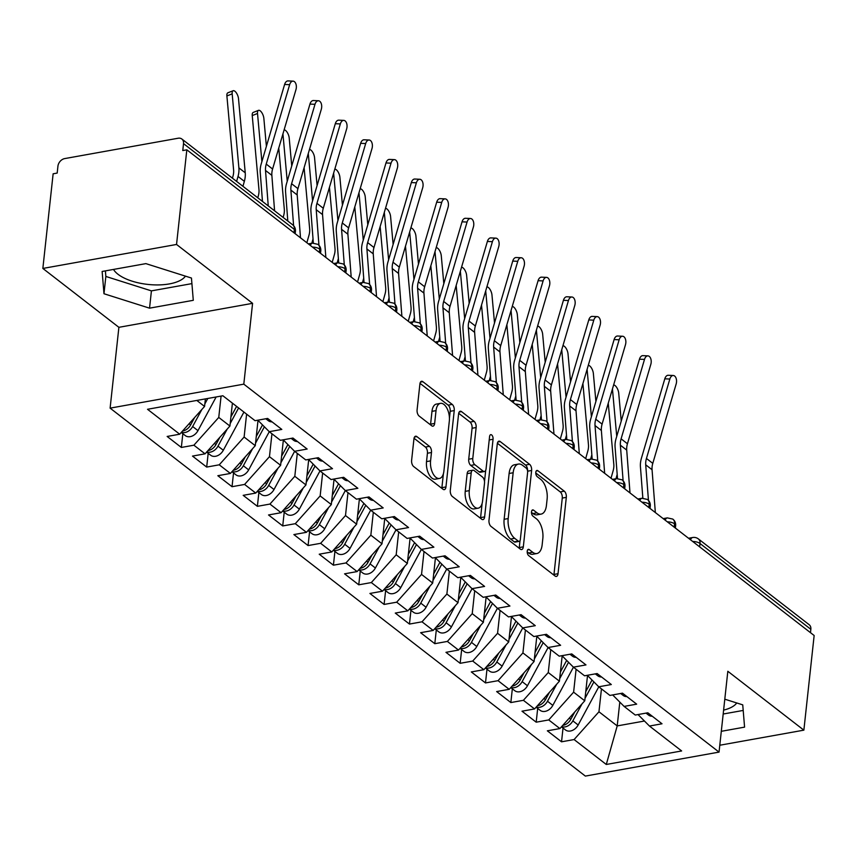 <?xml version="1.0" encoding="UTF-8"?>
<svg xmlns="http://www.w3.org/2000/svg" width="857" height="857" viewBox="0 0 857 857"><rect width="100%" height="100%" fill="white"/><g stroke="black" fill="none" stroke-linecap="round" stroke-linejoin="round"><path stroke-width="1.29" d="M527.226 551.244A3.299 1.703 79.8 0 0 528.64 555.561L555.079 576.022A4.714 2.432 79.8 0 0 556.375 576.429A4.714 2.432 79.8 0 0 558.025 573.708L566.316 497.349A4.714 2.432 79.8 0 0 564.292 491.179L537.864 470.718A3.299 1.703 79.8 0 0 536.953 470.439A3.299 1.703 79.8 0 0 535.796 472.336A3.299 1.703 79.8 0 0 537.21 476.653L540.638 479.299A15.083 7.767 79.8 0 1 547.12 499.042L546.434 505.405A15.083 7.767 79.8 0 1 541.131 514.093A15.083 7.767 79.8 0 1 536.996 512.818L533.579 510.172A3.299 1.703 79.8 0 0 532.668 509.894A3.299 1.703 79.8 0 0 531.511 511.79A3.299 1.703 79.8 0 0 532.925 516.107L536.353 518.753A15.083 7.767 79.8 0 1 542.835 538.496L542.149 544.859A15.083 7.767 79.8 0 1 536.846 553.536A15.083 7.767 79.8 0 1 532.711 552.272L529.283 549.626A3.299 1.703 79.8 0 0 528.383 549.348A3.299 1.703 79.8 0 0 527.226 551.244M113.52 269.43A37.451 15.908 -173.8 0 0 117.998 274.272A37.451 15.908 -173.8 0 0 154.849 284.899A37.451 15.908 -173.8 0 0 185.455 276.147M736.741 702.965A37.451 15.908 6.2 0 1 723.608 710.11M416.888 436.609A4.714 2.432 79.8 0 0 415.591 436.213A4.714 2.432 79.8 0 0 413.942 438.934L411.617 460.348A4.714 2.432 79.8 0 0 413.642 466.519L442.994 489.251A4.714 2.432 79.8 0 0 444.29 489.647A4.714 2.432 79.8 0 0 445.951 486.937L454.242 410.578A4.714 2.432 79.8 0 0 452.217 404.408L422.855 381.676A4.714 2.432 79.8 0 0 421.558 381.279A4.714 2.432 79.8 0 0 419.909 383.99L417.091 409.871A4.714 2.432 79.8 0 0 419.127 416.041L431.692 425.768A4.714 2.432 79.8 0 0 432.978 426.165A4.714 2.432 79.8 0 0 434.638 423.454L436.031 410.621A12.609 6.492 79.8 0 1 440.455 403.358A12.609 6.492 79.8 0 1 449.336 420.926L443.883 471.189A12.609 6.492 79.8 0 1 439.448 478.452A12.609 6.492 79.8 0 1 430.568 460.884L431.478 452.507A4.714 2.432 79.8 0 0 429.453 446.336L416.888 436.609L414.52 437.038M719.794 745.236L803.866 730.153L814.15 635.508L186.826 149.814L182.777 150.543L183.527 143.622A7.199 5.367 -52.3 0 0 181.855 139.016A7.199 5.367 -52.3 0 0 178.149 138.234L64.714 158.588A7.199 5.367 -52.3 0 0 57.933 166.162L57.183 173.071L53.134 173.8L42.85 268.445L118.887 327.32L110.114 408.136L243.806 384.15L252.579 303.335L176.542 244.459L186.826 149.814M803.866 730.153L727.829 671.277L719.044 752.103L243.806 384.15M488.983 520.263A4.714 2.432 79.8 0 0 491.018 526.423L520.37 549.155A4.714 2.432 79.8 0 0 521.667 549.551A4.714 2.432 79.8 0 0 523.316 546.841L531.619 470.482A4.714 2.432 79.8 0 0 529.583 464.312L500.231 441.58A4.714 2.432 79.8 0 0 498.935 441.184A4.714 2.432 79.8 0 0 497.285 443.894L488.983 520.263M481.688 519.203L452.325 496.471A4.714 2.432 79.8 0 1 450.3 490.311L458.591 413.942A4.714 2.432 79.8 0 1 460.252 411.231A4.714 2.432 79.8 0 1 461.548 411.628L474.103 421.355A4.714 2.432 79.8 0 1 476.138 427.525L472.775 458.495A4.714 2.432 79.8 0 0 474.799 464.665L483.134 471.114A4.714 2.432 79.8 0 0 484.43 471.511A4.714 2.432 79.8 0 0 486.08 468.8L489.583 436.556A3.299 1.703 79.8 0 1 490.74 434.66A3.299 1.703 79.8 0 1 493.064 439.255L484.633 516.889A4.714 2.432 79.8 0 1 482.973 519.599A4.714 2.432 79.8 0 1 481.688 519.203M110.114 408.136L585.352 776.088L719.044 752.103M333.341 550.215L337.379 553.343A9.609 7.156 -52.3 0 0 342.318 554.393A9.609 7.156 -52.3 0 0 350.052 548.384L370.674 510.194L383.197 507.922L369.003 496.931L356.448 499.181L345.296 490.547L357.851 488.297L343.657 477.306L331.102 479.556L319.95 470.922L332.505 468.672L318.311 457.681L305.756 459.93L294.604 451.296L307.16 449.047L292.965 438.056L280.41 440.316L269.259 431.682L281.814 429.421L267.62 418.43L255.065 420.691L222.874 395.763L147.522 409.282L179.702 434.21L204.566 406.443L205.391 398.901M359.201 498.688L370.642 510.172L381.793 518.806L394.349 516.557L408.543 527.548L395.988 529.797L407.139 538.432L419.694 536.182L433.888 547.162L421.333 549.423L432.485 558.057L445.051 555.797L459.234 566.788L446.679 569.048L457.831 577.682L470.397 575.422L484.591 586.413L472.025 588.663L483.177 597.308L495.742 595.047L509.936 606.038L497.371 608.288L508.522 616.922L521.088 614.673L535.282 625.664L522.716 627.913L533.868 636.547L546.434 634.298L560.628 645.289L548.062 647.538L559.214 656.173L571.78 653.923L585.974 664.914L573.408 667.164L584.56 675.798L597.125 673.548L611.32 684.529L598.754 686.789L609.916 695.423L622.471 693.163L636.665 704.154L624.11 706.414L635.262 715.049L647.817 712.788L662.011 723.779L649.456 726.04L681.636 750.957L606.285 764.476L574.094 739.559L598.957 711.781L601.453 688.867M563.028 728.054L561.539 741.808L574.094 739.559M561.539 741.808L547.344 730.817L559.9 728.568L548.748 719.934L573.612 692.167L576.108 669.242M537.682 708.428L536.193 722.183L548.748 719.934M536.193 722.183L521.999 711.192L534.554 708.943L523.402 700.308L548.266 672.541L550.762 649.627M512.336 688.803L510.847 702.558L523.402 700.308M510.847 702.558L496.653 691.567L509.208 689.317L498.056 680.683L522.92 652.916L525.416 630.002M486.99 669.178L485.501 682.933L498.056 680.683M485.501 682.933L471.307 671.942L483.862 669.692L472.71 661.058L497.574 633.291L500.07 610.377M461.644 649.563L460.155 663.307L472.71 661.058M460.155 663.307L445.961 652.327L458.516 650.067L447.365 641.432L472.228 613.666L474.714 590.752M436.299 629.938L434.81 643.693L447.365 641.432M434.81 643.693L420.616 632.702L433.171 630.441L422.019 621.807L446.883 594.04L449.368 571.126M410.953 610.313L409.464 624.067L422.019 621.807M409.464 624.067L395.27 613.076L407.825 610.827L396.673 602.192L421.537 574.415L424.022 551.501M385.607 590.687L384.107 604.442L396.673 602.192M384.107 604.442L369.913 593.451L382.479 591.201L371.327 582.567L396.191 554.8L398.676 531.876M360.261 571.062L358.762 584.817L371.327 582.567M358.762 584.817L344.568 573.826L357.133 571.576L345.982 562.942L370.845 535.175L373.331 512.261M334.916 551.437L333.416 565.192L345.982 562.942M333.416 565.192L319.222 554.2L331.788 551.951L320.636 543.317L345.5 515.55L347.985 492.636M309.57 531.811L308.07 545.566L320.636 543.317M308.07 545.566L293.876 534.575L306.442 532.326L295.29 523.691L320.154 495.924L322.639 473.01M284.224 512.186L282.724 525.941L295.29 523.691M282.724 525.941L268.53 514.961L281.096 512.7L269.944 504.066L294.808 476.299L297.293 453.385M258.878 492.571L257.379 506.326L269.944 504.066M257.379 506.326L243.184 495.335L255.75 493.075L244.599 484.441L269.462 456.674L271.948 433.76M233.532 472.946L232.033 486.701L244.599 484.441M232.033 486.701L217.839 475.71L230.404 473.45L219.242 464.815L244.116 437.049L246.602 414.135M208.187 453.321L206.687 467.076L219.242 464.815M206.687 467.076L192.493 456.085L205.048 453.835L193.896 445.201L218.76 417.423L221.085 396.084M182.83 433.696L181.341 447.45L193.896 445.201M181.341 447.45L167.147 436.459L179.702 434.21M269.259 431.682L257.818 420.198M196.821 400.444L204.566 406.443M294.604 451.296L283.164 439.812M218.76 417.423L229.922 426.058L232.408 403.144M205.048 453.835L229.922 426.058M319.95 470.922L308.509 459.438M244.116 437.049L255.268 445.683L258.011 420.391M230.404 473.45L255.268 445.683M345.296 490.547L333.855 479.063M269.462 456.674L280.614 465.308L283.356 440.016M255.75 493.075L280.614 465.308M294.808 476.299L305.96 484.933L308.702 459.641M281.096 512.7L305.96 484.933M395.988 529.797L384.547 518.314M320.154 495.924L331.305 504.559L334.048 479.267M306.442 532.326L331.305 504.559M421.333 549.423L409.892 537.939M345.5 515.55L356.651 524.184L359.394 498.892M331.788 551.951L356.651 524.184M446.679 569.048L435.238 557.564M370.845 535.175L381.997 543.809L384.739 518.506M357.133 571.576L381.997 543.809M472.025 588.663L460.584 577.189M396.191 554.8L407.343 563.435L410.085 538.132M382.479 591.201L407.343 563.435M460.07 648.342L464.108 651.47A9.609 7.156 -52.3 0 0 469.047 652.52A9.609 7.156 -52.3 0 0 476.781 646.499L497.403 608.309L485.93 596.804M421.537 574.415L432.689 583.049L435.442 557.757M407.825 610.827L432.689 583.049M522.716 627.913L511.275 616.429M446.883 594.04L458.034 602.675L460.787 577.382M433.171 630.441L458.034 602.675M548.062 647.538L536.621 636.055M472.228 613.666L483.38 622.3L486.133 597.008M458.516 650.067L483.38 622.3M573.408 667.164L561.967 655.68M497.574 633.291L508.726 641.925L511.479 616.633M483.862 669.692L508.726 641.925M598.754 686.789L587.313 675.305M522.92 652.916L534.072 661.55L536.825 636.258M509.208 689.317L534.072 661.55M624.11 706.414L612.669 694.931M548.266 672.541L559.417 681.176L562.171 655.873M534.554 708.943L559.417 681.176M810.486 632.67L810.851 629.317L700.019 543.509L699.655 546.862M692.681 541.463A7.199 3.064 -173.8 0 1 700.019 543.509A7.199 5.367 127.7 0 0 698.359 538.903L809.179 624.71A7.199 5.367 127.7 0 1 810.851 629.317M649.456 726.04L638.015 714.556M573.612 692.167L584.763 700.801L587.516 675.498M559.9 728.568L584.763 700.801M176.542 244.459L42.85 268.445M721.305 731.31L744.572 727.132L742.74 704.861L724.797 699.183M118.887 327.32L252.579 303.335M149.547 308.166L193.286 300.314L191.454 278.043L145.883 263.624L102.144 271.465L103.976 293.737L149.547 308.166L151.421 290.877L191.914 283.613M619.804 702.087L617.211 725.911L644.464 721.026M598.957 711.781L617.211 725.911L606.285 764.476M674.18 527.141L674.545 523.788A7.199 5.367 -52.3 0 0 672.884 519.181A7.199 5.367 -52.3 0 0 672.724 519.063L667.324 517.885A7.199 3.707 79.8 0 0 665.193 520.178M648.835 507.515L649.199 504.162A7.199 5.367 -52.3 0 0 647.538 499.556A7.199 5.367 -52.3 0 0 647.378 499.438L641.979 498.26A7.199 3.707 79.8 0 0 639.847 500.552M623.489 487.89L623.853 484.537A7.199 5.367 -52.3 0 0 622.193 479.931A7.199 5.367 -52.3 0 0 622.032 479.813L616.633 478.635A7.199 3.707 79.8 0 0 614.501 480.938M598.143 468.265L598.507 464.912A7.199 5.367 -52.3 0 0 596.847 460.316A7.199 5.367 -52.3 0 0 596.686 460.188L591.287 459.009A7.199 3.707 79.8 0 0 589.155 461.312M572.797 448.64L573.162 445.297A7.199 5.367 -52.3 0 0 571.501 440.691A7.199 5.367 -52.3 0 0 571.34 440.573L565.941 439.384A7.199 3.707 79.8 0 0 563.81 441.687M547.452 429.025L547.816 425.672A7.199 5.367 -52.3 0 0 546.155 421.066A7.199 5.367 -52.3 0 0 545.984 420.948L540.596 419.759A7.199 3.707 79.8 0 0 538.464 422.062M522.106 409.4L522.47 406.047A7.199 5.367 -52.3 0 0 520.799 401.44A7.199 5.367 -52.3 0 0 520.638 401.322L515.25 400.144A7.199 3.707 79.8 0 0 513.118 402.436M496.76 389.774L497.124 386.421A7.199 5.367 -52.3 0 0 495.453 381.815A7.199 5.367 -52.3 0 0 495.292 381.697L489.904 380.519A7.199 3.707 79.8 0 0 487.772 382.811M471.414 370.149L471.779 366.796A7.199 5.367 -52.3 0 0 470.107 362.19A7.199 5.367 -52.3 0 0 469.947 362.072L464.558 360.893A7.199 3.707 79.8 0 0 462.426 363.186M446.068 350.524L446.433 347.171A7.199 5.367 -52.3 0 0 444.762 342.564A7.199 5.367 -52.3 0 0 444.601 342.446L439.213 341.268A7.199 3.707 79.8 0 0 437.081 343.561M420.723 330.898L421.087 327.545A7.199 5.367 -52.3 0 0 419.416 322.939A7.199 5.367 -52.3 0 0 419.255 322.821L413.867 321.643A7.199 3.707 79.8 0 0 411.735 323.946M395.377 311.273L395.741 307.931A7.199 5.367 -52.3 0 0 394.07 303.324A7.199 5.367 -52.3 0 0 393.909 303.207L388.521 302.018A7.199 3.707 79.8 0 0 386.389 304.321M370.031 291.648L370.395 288.306A7.199 5.367 -52.3 0 0 368.724 283.699A7.199 5.367 -52.3 0 0 368.564 283.581L363.175 282.392A7.199 3.707 79.8 0 0 361.043 284.695M344.685 272.033L345.05 268.68A7.199 5.367 -52.3 0 0 343.378 264.074A7.199 5.367 -52.3 0 0 343.218 263.956L337.829 262.778A7.199 3.707 79.8 0 0 335.698 265.07M319.34 252.408L319.704 249.055A7.199 5.367 -52.3 0 0 318.033 244.449A7.199 5.367 -52.3 0 0 317.872 244.331L312.473 243.152A7.199 3.707 79.8 0 0 310.352 245.445M723.19 714.02L743.201 710.432M105.4 270.887L105.85 276.447L151.421 290.877M105.85 276.447L103.976 293.737M527.194 551.865L528.662 553.001A15.083 7.767 79.8 0 0 532.797 554.265L536.846 553.536M541.131 514.093L537.082 514.811A15.083 7.767 79.8 0 1 532.947 513.547L531.479 512.411M553.868 575.09A4.714 2.432 79.8 0 0 553.976 574.436L562.267 498.078A4.714 2.432 79.8 0 0 560.242 491.907L535.764 472.957M527.58 470.975A4.714 2.432 79.8 0 0 525.534 465.04L497.392 443.24M519.16 548.223A4.714 2.432 79.8 0 0 519.267 547.569L520.017 540.66M518.281 541.099A3.299 1.703 79.8 0 0 519.181 541.378A3.299 1.703 79.8 0 0 520.338 539.482L527.623 472.453A3.299 1.703 79.8 0 0 526.209 468.136L522.599 465.34A15.083 7.767 79.8 0 0 518.464 464.065A15.083 7.767 79.8 0 0 513.161 472.753L508.19 518.571A15.083 7.767 79.8 0 0 514.671 538.303L518.281 541.099L514.232 541.828A3.299 1.703 79.8 0 0 515.132 542.106L519.181 541.378M518.464 464.065L514.414 464.794A15.083 7.767 79.8 0 0 509.112 473.482L513.161 472.753M514.232 541.828L510.622 539.032A15.083 7.767 79.8 0 1 504.13 519.288L509.112 473.482M458.699 413.288L470.054 422.083L474.103 421.355M484.43 471.511L480.37 472.239A4.714 2.432 79.8 0 1 479.084 471.843L470.75 465.394A4.714 2.432 79.8 0 1 468.715 459.223L472.078 428.254A4.714 2.432 79.8 0 0 470.054 422.083M485.726 470.247L484.505 481.495M482.127 503.423L480.584 517.617L484.633 516.889M469.282 490.632A12.609 6.492 79.8 0 0 478.163 508.19A12.609 6.492 79.8 0 0 482.587 500.938L484.516 483.219A4.714 2.432 79.8 0 0 482.491 477.049L474.157 470.6A4.714 2.432 79.8 0 0 472.86 470.204A4.714 2.432 79.8 0 0 471.2 472.914L469.282 490.632L465.233 491.361A12.609 6.492 79.8 0 0 474.114 508.919L478.163 508.19M472.86 470.204L468.811 470.932A4.714 2.432 79.8 0 0 467.151 473.642L471.2 472.914M465.233 491.361L467.151 473.642M480.477 518.271A4.714 2.432 79.8 0 0 480.584 517.617M439.448 478.452L435.399 479.181A12.609 6.492 79.8 0 1 426.518 461.612L427.429 453.235A4.714 2.432 79.8 0 0 425.404 447.065L414.049 438.281M440.455 403.358L436.406 404.086A12.609 6.492 79.8 0 0 431.982 411.349L436.031 410.621M430.482 424.836A4.714 2.432 79.8 0 0 430.589 424.172L431.982 411.349M449.443 418.152L450.193 411.306A4.714 2.432 79.8 0 0 448.157 405.136L420.016 383.336M441.784 488.319A4.714 2.432 79.8 0 0 441.891 487.665L443.412 473.685M561.453 726.832L565.491 729.96A9.609 7.156 -52.3 0 0 570.43 731.01A9.609 7.156 -52.3 0 0 578.164 725.001L598.786 686.811M582.042 703.833L572.84 720.876A9.609 7.156 127.7 0 1 565.117 726.886A9.609 7.156 127.7 0 1 561.624 726.64M574.801 711.931L570.816 719.302A9.609 7.156 127.7 0 1 563.081 725.322A9.609 7.156 127.7 0 1 562.76 725.376M621.239 421.055L618.711 393.127A5.999 2.507 68.5 0 0 613.612 385.018M592.026 680.029L585.76 691.62M593.89 681.904L585.042 698.294M611.02 478.238L613.162 470.654A17.772 13.23 -52.3 0 0 613.805 464.323L608.256 403.176M612.444 388.982L616.74 436.352M617.179 474.446L615.969 478.752M655.348 512.561L652.059 469.722A17.772 13.23 127.7 0 1 652.788 463.369L676.173 383.947A5.999 3.546 92.6 0 0 673.27 375.495A5.999 3.546 92.6 0 0 669.842 379.04L664.807 378.815A5.999 3.546 -87.4 0 1 668.246 375.27L673.27 375.495M652.263 716.238A9.609 7.156 127.7 0 1 648.535 715.059L646.017 713.12M648.46 500.413L645.717 464.815A17.772 13.23 127.7 0 1 646.446 458.463L669.842 379.04M664.807 378.815L641.422 458.238A24.007 17.879 -52.3 0 0 640.436 466.819L642.846 498.153M536.107 707.207L540.146 710.335A9.609 7.156 -52.3 0 0 545.084 711.385A9.609 7.156 -52.3 0 0 552.819 705.375L573.44 667.185M556.696 684.218L547.494 701.251A9.609 7.156 127.7 0 1 539.771 707.261A9.609 7.156 127.7 0 1 536.278 707.014M549.455 692.306L545.47 699.676A9.609 7.156 127.7 0 1 537.735 705.697A9.609 7.156 127.7 0 1 537.414 705.75M595.894 401.44L593.365 373.502A5.999 2.507 68.5 0 0 588.256 365.393M566.681 660.404L560.414 672.006M568.545 662.279L559.696 678.669M585.674 458.613L587.816 451.028A17.772 13.23 -52.3 0 0 588.459 444.697L582.91 383.561M587.099 369.356L591.394 416.727M591.833 454.821L590.623 459.127M510.761 687.582L514.8 690.71A9.609 7.156 -52.3 0 0 519.738 691.76A9.609 7.156 -52.3 0 0 527.473 685.75L548.094 647.56M531.351 664.593L522.149 681.626A9.609 7.156 127.7 0 1 514.425 687.646A9.609 7.156 127.7 0 1 510.933 687.389M524.109 672.681L520.124 680.062A9.609 7.156 127.7 0 1 512.39 686.071A9.609 7.156 127.7 0 1 512.068 686.125M570.548 381.815L568.02 353.877A5.999 2.507 68.5 0 0 562.91 345.778M541.335 640.779L535.068 652.381M543.199 642.654L534.35 659.044M560.328 438.988L562.471 431.403A17.772 13.23 -52.3 0 0 563.113 425.072L557.564 363.936M561.742 349.742L566.048 397.102M566.488 435.195L565.277 439.512M485.416 667.957L489.454 671.085A9.609 7.156 -52.3 0 0 494.393 672.134A9.609 7.156 -52.3 0 0 502.127 666.125L522.749 627.935M506.005 644.967L496.803 662A9.609 7.156 127.7 0 1 489.068 668.021A9.609 7.156 127.7 0 1 485.587 667.774M498.763 653.055L494.778 660.436A9.609 7.156 127.7 0 1 487.044 666.446A9.609 7.156 127.7 0 1 486.722 666.5M545.202 362.19L542.663 334.251A5.999 2.507 68.5 0 0 537.564 326.153M515.989 621.154L509.722 632.755M517.853 623.028L509.004 639.418M534.982 419.362L537.125 411.778A17.772 13.23 -52.3 0 0 537.768 405.447L532.218 344.31M536.396 330.116L540.703 377.487M541.142 415.57L539.931 419.887M480.659 625.342L471.457 642.375A9.609 7.156 127.7 0 1 463.723 648.395A9.609 7.156 127.7 0 1 460.241 648.149M473.418 633.43L469.432 640.811A9.609 7.156 127.7 0 1 461.698 646.821A9.609 7.156 127.7 0 1 461.377 646.874M519.856 342.564L517.317 314.637A5.999 2.507 68.5 0 0 512.218 306.527M490.643 601.528L484.376 613.13M492.507 603.403L483.659 619.793M509.636 399.737L511.779 392.152A17.772 13.23 -52.3 0 0 512.422 385.821L506.873 324.685M511.051 310.491L515.357 357.862M515.796 395.945L514.586 400.262M630.002 492.936L626.713 450.096A17.772 13.23 127.7 0 1 627.442 443.744L650.827 364.321A5.999 3.546 92.6 0 0 647.924 355.869A5.999 3.546 92.6 0 0 644.496 359.415L639.461 359.19A5.999 3.546 -87.4 0 1 642.9 355.644L647.924 355.869M626.917 696.612A9.609 7.156 127.7 0 1 623.178 695.434L620.672 693.495M623.114 480.788L620.372 445.19A17.772 13.23 127.7 0 1 621.1 438.838L644.496 359.415M639.461 359.19L616.076 438.613A24.007 17.879 -52.3 0 0 615.09 447.193L617.501 478.538M604.656 473.31L601.368 430.471A17.772 13.23 127.7 0 1 602.096 424.119L625.481 344.696A5.999 3.546 92.6 0 0 622.578 336.244A5.999 3.546 92.6 0 0 619.14 339.79L614.115 339.565A5.999 3.546 -87.4 0 1 617.554 336.019L622.578 336.244M601.571 676.987A9.609 7.156 127.7 0 1 597.832 675.819L595.326 673.87M597.768 461.162L595.026 425.565A17.772 13.23 127.7 0 1 595.754 419.212L619.14 339.79M614.115 339.565L590.73 418.987A24.007 17.879 -52.3 0 0 589.745 427.568L592.155 458.913M579.311 453.685L576.022 410.846A17.772 13.23 127.7 0 1 576.75 404.493L600.136 325.071A5.999 3.546 92.6 0 0 597.233 316.629A5.999 3.546 92.6 0 0 593.794 320.164L588.77 319.94A5.999 3.546 -87.4 0 1 592.208 316.394L597.233 316.629M576.225 657.362A9.609 7.156 127.7 0 1 572.487 656.194L569.98 654.245M572.422 441.537L569.68 405.939A17.772 13.23 127.7 0 1 570.408 399.587L593.794 320.164M588.77 319.94L565.384 399.362A24.007 17.879 -52.3 0 0 564.399 407.943L566.809 439.287M553.965 434.06L550.676 391.221A17.772 13.23 127.7 0 1 551.405 384.879L574.79 305.446A5.999 3.546 92.6 0 0 571.887 297.004A5.999 3.546 92.6 0 0 568.448 300.539L563.424 300.314A5.999 3.546 -87.4 0 1 566.863 296.779L571.887 297.004M550.88 637.737A9.609 7.156 127.7 0 1 547.141 636.569L544.624 634.619M547.077 421.912L544.334 386.314A17.772 13.23 127.7 0 1 545.063 379.972L568.448 300.539M563.424 300.314L540.039 379.747A24.007 17.879 -52.3 0 0 539.053 388.317L541.463 419.662M434.724 628.717L438.763 631.845A9.609 7.156 -52.3 0 0 443.701 632.894A9.609 7.156 -52.3 0 0 451.435 626.874L472.057 588.695M455.313 605.717L446.111 622.76A9.609 7.156 127.7 0 1 438.377 628.77A9.609 7.156 127.7 0 1 434.895 628.524M448.072 613.805L444.087 621.186A9.609 7.156 127.7 0 1 436.352 627.195A9.609 7.156 127.7 0 1 436.031 627.249M494.51 322.939L491.972 295.012A5.999 2.507 68.5 0 0 486.872 286.902M465.297 581.914L459.031 593.505M467.161 583.778L458.302 600.168M484.291 380.112L486.422 372.538A17.772 13.23 -52.3 0 0 487.076 366.196L481.527 305.06M485.705 290.866L490.011 338.236M490.45 376.319L489.229 380.637M528.619 414.434L525.33 371.595A17.772 13.23 127.7 0 1 526.059 365.253L549.444 285.831A5.999 3.546 92.6 0 0 546.541 277.379A5.999 3.546 92.6 0 0 543.102 280.925L538.078 280.689A5.999 3.546 -87.4 0 1 541.517 277.154L546.541 277.379M525.534 618.111A9.609 7.156 127.7 0 1 521.795 616.944L519.278 614.994M521.731 402.297L518.988 366.689A17.772 13.23 127.7 0 1 519.717 360.347L543.102 280.925M538.078 280.689L514.693 360.122A24.007 17.879 -52.3 0 0 513.707 368.692L516.118 400.037M409.378 609.091L413.417 612.219A9.609 7.156 -52.3 0 0 418.355 613.269A9.609 7.156 -52.3 0 0 426.09 607.249L446.711 569.069M429.968 586.092L420.766 603.135A9.609 7.156 127.7 0 1 413.031 609.145A9.609 7.156 127.7 0 1 409.55 608.899M422.726 594.18L418.741 601.56A9.609 7.156 127.7 0 1 411.006 607.581A9.609 7.156 127.7 0 1 410.685 607.624M469.165 303.314L466.626 275.386A5.999 2.507 68.5 0 0 461.527 267.277M439.952 562.288L433.685 573.879M441.816 564.152L432.956 580.553M458.945 360.486L461.077 352.913A17.772 13.23 -52.3 0 0 461.73 346.582L456.181 285.435M460.359 271.24L464.665 318.611M465.105 356.705L463.883 361.011M503.273 394.809L499.974 351.97A17.772 13.23 127.7 0 1 500.713 345.628L524.098 266.206A5.999 3.546 92.6 0 0 521.195 257.753A5.999 3.546 92.6 0 0 517.757 261.299L512.732 261.074A5.999 3.546 -87.4 0 1 516.171 257.529L521.195 257.753M500.188 598.486A9.609 7.156 127.7 0 1 496.449 597.318L493.932 595.369M496.385 382.672L493.643 347.064A17.772 13.23 127.7 0 1 494.371 340.722L517.757 261.299M512.732 261.074L489.336 340.497A24.007 17.879 -52.3 0 0 488.361 349.067L490.772 380.412M384.032 589.466L388.071 592.594A9.609 7.156 -52.3 0 0 393.009 593.644A9.609 7.156 -52.3 0 0 400.744 587.634L421.365 549.444M404.622 566.466L395.42 583.51A9.609 7.156 127.7 0 1 387.685 589.52A9.609 7.156 127.7 0 1 384.204 589.273M397.38 574.554L393.395 581.935A9.609 7.156 127.7 0 1 385.661 587.956A9.609 7.156 127.7 0 1 385.339 588.009M443.819 283.688L441.28 255.761A5.999 2.507 68.5 0 0 436.181 247.652M414.606 542.663L408.339 554.254M416.47 544.538L407.611 560.928M433.599 340.872L435.731 333.287A17.772 13.23 -52.3 0 0 436.384 326.956L430.835 265.809M435.013 251.615L439.309 298.986M439.759 337.08L438.538 341.386M477.927 375.195L474.628 332.345A17.772 13.23 127.7 0 1 475.356 326.003L498.753 246.58A5.999 3.546 92.6 0 0 495.849 238.128A5.999 3.546 92.6 0 0 492.411 241.674L487.387 241.449A5.999 3.546 -87.4 0 1 490.825 237.903L495.849 238.128M474.832 578.871A9.609 7.156 127.7 0 1 471.104 577.693L468.586 575.743M471.029 363.047L468.297 327.449A17.772 13.23 127.7 0 1 469.025 321.096L492.411 241.674M487.387 241.449L463.991 320.872A24.007 17.879 -52.3 0 0 463.005 329.452L465.415 360.786M358.687 569.841L362.725 572.969A9.609 7.156 -52.3 0 0 367.664 574.019A9.609 7.156 -52.3 0 0 375.398 568.009L396.02 529.819M379.276 546.841L370.074 563.885A9.609 7.156 127.7 0 1 362.34 569.894A9.609 7.156 127.7 0 1 358.858 569.648M372.034 554.94L368.049 562.31A9.609 7.156 127.7 0 1 360.315 568.33A9.609 7.156 127.7 0 1 359.994 568.384M418.473 264.074L415.934 236.136A5.999 2.507 68.5 0 0 410.835 228.026M389.249 523.038L382.993 534.639M391.124 524.913L382.265 541.303M408.243 321.246L410.385 313.662A17.772 13.23 -52.3 0 0 411.039 307.331L405.49 246.195M409.667 231.99L413.963 279.361M414.413 317.454L413.192 321.761M452.582 355.569L449.282 312.73A17.772 13.23 127.7 0 1 450.011 306.377L473.407 226.955A5.999 3.546 92.6 0 0 470.504 218.503A5.999 3.546 92.6 0 0 467.065 222.049L462.041 221.824A5.999 3.546 -87.4 0 1 465.469 218.278L470.504 218.503M449.486 559.246A9.609 7.156 127.7 0 1 445.758 558.068L443.24 556.129M445.683 343.421L442.951 307.824A17.772 13.23 127.7 0 1 443.68 301.471L467.065 222.049M462.041 221.824L438.645 301.246A24.007 17.879 -52.3 0 0 437.659 309.827L440.07 341.172M353.93 527.226L344.728 544.259A9.609 7.156 127.7 0 1 336.994 550.28A9.609 7.156 127.7 0 1 333.512 550.023M346.689 535.314L342.704 542.695A9.609 7.156 127.7 0 1 334.969 548.705A9.609 7.156 127.7 0 1 334.648 548.759M393.127 244.449L390.588 216.51A5.999 2.507 68.5 0 0 385.489 208.412M363.904 503.413L357.648 515.014M365.768 505.287L356.919 521.677M382.897 301.621L385.039 294.037A17.772 13.23 -52.3 0 0 385.693 287.706L380.144 226.569M384.322 212.375L388.617 259.735M389.067 297.829L387.846 302.135M427.236 335.944L423.936 293.105A17.772 13.23 127.7 0 1 424.665 286.752L448.061 207.33A5.999 3.546 92.6 0 0 445.158 198.878A5.999 3.546 92.6 0 0 441.719 202.423L436.684 202.198A5.999 3.546 -87.4 0 1 440.123 198.653L445.158 198.878M424.14 539.621A9.609 7.156 127.7 0 1 420.412 538.453L417.895 536.503M420.337 323.796L417.605 288.198A17.772 13.23 127.7 0 1 418.334 281.846L441.719 202.423M436.684 202.198L413.299 281.621A24.007 17.879 -52.3 0 0 412.313 290.202L414.724 321.546M307.995 530.59L312.034 533.718A9.609 7.156 -52.3 0 0 316.972 534.768A9.609 7.156 -52.3 0 0 324.707 528.758L345.328 490.568M328.585 507.601L319.382 524.634A9.609 7.156 127.7 0 1 311.648 530.654A9.609 7.156 127.7 0 1 308.166 530.397M321.332 515.689L317.358 523.07A9.609 7.156 127.7 0 1 309.623 529.08A9.609 7.156 127.7 0 1 309.302 529.133M367.782 224.823L365.243 196.885A5.999 2.507 68.5 0 0 360.144 188.786M338.558 483.787L332.302 495.389M340.422 485.662L331.573 502.052M357.551 281.996L359.694 274.411A17.772 13.23 -52.3 0 0 360.347 268.08L354.798 206.944M358.976 192.75L363.272 240.11M363.722 278.204L362.5 282.521M401.89 316.319L398.591 273.479A17.772 13.23 127.7 0 1 399.319 267.127L422.705 187.704A5.999 3.546 92.6 0 0 419.812 179.263A5.999 3.546 92.6 0 0 416.373 182.798L411.339 182.573A5.999 3.546 -87.4 0 1 414.777 179.027L419.812 179.263M398.794 519.995A9.609 7.156 127.7 0 1 395.066 518.828L392.549 516.878M394.991 304.171L392.26 268.573A17.772 13.23 127.7 0 1 392.988 262.221L416.373 182.798M411.339 182.573L387.953 261.996A24.007 17.879 -52.3 0 0 386.968 270.576L389.378 301.921M282.639 510.965L286.688 514.104A9.609 7.156 -52.3 0 0 291.626 515.153A9.609 7.156 -52.3 0 0 299.361 509.133L319.982 470.943M303.239 487.976L294.037 505.009A9.609 7.156 127.7 0 1 286.302 511.029A9.609 7.156 127.7 0 1 282.81 510.783M295.986 496.064L292.001 503.445A9.609 7.156 127.7 0 1 284.278 509.454A9.609 7.156 127.7 0 1 283.956 509.508M342.436 205.198L339.897 177.26A5.999 2.507 68.5 0 0 334.798 169.161M313.212 464.162L306.956 475.764M315.076 466.037L306.228 482.427M332.205 262.371L334.348 254.786A17.772 13.23 -52.3 0 0 335.001 248.455L329.452 187.319M333.63 173.125L337.926 220.495M338.376 258.578L337.155 262.895M376.544 296.693L373.245 253.854A17.772 13.23 127.7 0 1 373.973 247.512L397.359 168.079A5.999 3.546 92.6 0 0 394.466 159.638A5.999 3.546 92.6 0 0 391.028 163.173L385.993 162.948A5.999 3.546 -87.4 0 1 389.432 159.413L394.466 159.638M373.448 500.37A9.609 7.156 127.7 0 1 369.721 499.203L367.203 497.253M369.646 284.545L366.914 248.948A17.772 13.23 127.7 0 1 367.642 242.606L391.028 163.173M385.993 162.948L362.607 242.37A24.007 17.879 -52.3 0 0 361.622 250.951L364.032 282.296M257.293 491.35L261.342 494.478A9.609 7.156 -52.3 0 0 266.281 495.528A9.609 7.156 -52.3 0 0 274.015 489.508L294.626 451.328M277.893 468.351L268.691 485.383A9.609 7.156 127.7 0 1 260.957 491.404A9.609 7.156 127.7 0 1 257.464 491.157M270.641 476.438L266.656 483.819A9.609 7.156 127.7 0 1 258.932 489.829A9.609 7.156 127.7 0 1 258.61 489.883M317.09 185.573L314.551 157.645A5.999 2.507 68.5 0 0 309.452 149.536M287.866 444.547L281.61 456.138M289.73 446.411L280.882 462.801M306.86 242.745L309.002 235.172A17.772 13.23 -52.3 0 0 309.656 228.83L304.106 167.693M308.284 153.499L312.58 200.87M313.03 238.953L311.809 243.27M351.199 277.068L347.899 234.229A17.772 13.23 127.7 0 1 348.628 227.887L372.013 148.465A5.999 3.546 92.6 0 0 369.121 140.012A5.999 3.546 92.6 0 0 365.682 143.558L360.647 143.323A5.999 3.546 -87.4 0 1 364.086 139.787L369.121 140.012M348.103 480.745A9.609 7.156 127.7 0 1 344.375 479.577L341.857 477.628M344.3 264.931L341.568 229.322A17.772 13.23 127.7 0 1 342.297 222.981L365.682 143.558M360.647 143.323L337.262 222.756A24.007 17.879 -52.3 0 0 336.276 231.326L338.686 262.671M231.947 471.725L235.996 474.853A9.609 7.156 -52.3 0 0 240.935 475.903A9.609 7.156 -52.3 0 0 248.669 469.882L269.28 431.703M252.547 448.725L243.345 465.769A9.609 7.156 127.7 0 1 235.611 471.779A9.609 7.156 127.7 0 1 232.118 471.532M245.295 456.813L241.31 464.194A9.609 7.156 127.7 0 1 233.586 470.214A9.609 7.156 127.7 0 1 233.265 470.257M291.744 165.947L289.205 138.02A5.999 2.507 68.5 0 0 284.106 129.91M262.521 424.922L256.264 436.513M264.385 426.786L255.536 443.187M283.121 217.421L283.656 215.546A17.772 13.23 -52.3 0 0 284.31 209.215L278.761 148.068M282.939 133.874L287.234 181.245M287.684 219.328L287.309 220.656M325.853 257.443L322.553 214.604A17.772 13.23 127.7 0 1 323.282 208.262L346.667 128.839A5.999 3.546 92.6 0 0 343.775 120.387A5.999 3.546 92.6 0 0 340.336 123.933L335.301 123.708A5.999 3.546 -87.4 0 1 338.74 120.162L343.775 120.387M322.757 461.12A9.609 7.156 127.7 0 1 319.029 459.952L316.512 458.002M318.954 245.306L316.222 209.697A17.772 13.23 127.7 0 1 316.951 203.355L340.336 123.933M335.301 123.708L311.916 203.13A24.007 17.879 -52.3 0 0 310.93 211.7L313.341 243.045M206.601 452.1L210.651 455.228A9.609 7.156 -52.3 0 0 215.589 456.278A9.609 7.156 -52.3 0 0 223.313 450.257L243.934 412.078M227.191 429.1L217.999 446.143A9.609 7.156 127.7 0 1 210.265 452.153A9.609 7.156 127.7 0 1 206.773 451.907M219.949 437.188L215.964 444.569A9.609 7.156 127.7 0 1 208.24 450.589A9.609 7.156 127.7 0 1 207.908 450.632M257.775 197.796L258.311 195.921A17.772 13.23 -52.3 0 0 258.964 189.59L252.237 115.566A5.999 2.507 -111.5 0 1 253.211 112.428L258.493 110.349A5.999 2.507 68.5 0 0 257.518 113.488L261.888 161.619M266.388 146.322L263.86 118.395A5.999 2.507 68.5 0 0 261.739 112.546A5.999 2.507 68.5 0 0 258.493 110.349M236.586 406.389L230.919 416.888M238.61 407.953L230.19 423.562M262.338 199.713L261.963 201.031M300.507 237.828L297.208 194.978A17.772 13.23 127.7 0 1 297.936 188.636L321.321 109.214A5.999 3.546 92.6 0 0 318.429 100.762A5.999 3.546 92.6 0 0 314.99 104.308L309.955 104.083A5.999 3.546 -87.4 0 1 313.394 100.537L318.429 100.762M297.411 441.505A9.609 7.156 127.7 0 1 293.683 440.327L291.166 438.377M293.608 225.68L290.877 190.072A17.772 13.23 127.7 0 1 291.605 183.73L314.99 104.308M309.955 104.083L286.57 183.505A24.007 17.879 -52.3 0 0 285.585 192.086L287.813 221.052M181.255 432.474L185.294 435.602A9.609 7.156 -52.3 0 0 190.243 436.652A9.609 7.156 -52.3 0 0 197.967 430.643L216.146 396.973M201.845 409.475L192.654 426.518A9.609 7.156 127.7 0 1 184.919 432.528A9.609 7.156 127.7 0 1 181.427 432.282M194.603 417.573L190.618 424.943A9.609 7.156 127.7 0 1 182.884 430.964A9.609 7.156 127.7 0 1 182.562 431.017M232.429 178.17L232.965 176.296A17.772 13.23 -52.3 0 0 233.607 169.965L226.891 95.941A5.999 2.507 -111.5 0 1 227.866 92.802L233.147 90.735A5.999 2.507 68.5 0 0 232.172 93.863L238.889 167.886A24.007 17.879 127.7 0 1 238.021 176.446L236.618 181.416M242.949 186.323L244.352 181.352A24.007 17.879 127.7 0 0 245.231 172.793L238.514 98.769A5.999 2.507 68.5 0 0 236.393 92.92A5.999 2.507 68.5 0 0 233.147 90.735M207.79 398.473L204.844 403.936M274.583 210.811L271.862 175.364A17.772 13.23 127.7 0 1 272.59 169.011L295.976 89.589A5.999 3.546 92.6 0 0 293.083 81.136A5.999 3.546 92.6 0 0 289.645 84.682L284.61 84.457A5.999 3.546 -87.4 0 1 288.048 80.912L293.083 81.136M272.065 421.88A9.609 7.156 127.7 0 1 268.337 420.701L265.82 418.762M268.252 205.905L265.52 170.457A17.772 13.23 127.7 0 1 266.248 164.105L289.645 84.682M284.61 84.457L261.224 163.88A24.007 17.879 -52.3 0 0 260.239 172.461L262.467 201.427M293.994 232.783L294.358 229.43L183.527 143.622M295.172 233.704L295.44 231.294A7.199 3.064 -173.8 0 0 294.358 229.43A7.199 5.367 -52.3 0 0 292.687 224.823L181.855 139.016M675.37 528.062L675.637 525.652A7.199 3.064 -173.8 0 0 674.545 523.788A7.199 3.064 -173.8 0 0 667.335 521.838M688.535 538.25L692.67 537.51A7.199 3.707 79.8 0 0 690.549 539.803M650.024 508.437L650.292 506.037A7.199 3.064 -173.8 0 0 649.199 504.162A7.199 3.064 -173.8 0 0 641.989 502.213M624.678 488.811L624.946 486.412A7.199 3.064 -173.8 0 0 623.853 484.537A7.199 3.064 -173.8 0 0 616.644 482.587M599.332 469.186L599.589 466.786A7.199 3.064 -173.8 0 0 598.507 464.912A7.199 3.064 -173.8 0 0 591.298 462.962M573.986 449.561L574.244 447.161A7.199 3.064 -173.8 0 0 573.162 445.297A7.199 3.064 -173.8 0 0 565.952 443.348M548.641 429.935L548.898 427.536A7.199 3.064 -173.8 0 0 547.816 425.672A7.199 3.064 -173.8 0 0 540.606 423.722M523.295 410.31L523.552 407.911A7.199 3.064 -173.8 0 0 522.47 406.047A7.199 3.064 -173.8 0 0 515.261 404.097M497.949 390.696L498.206 388.285A7.199 3.064 -173.8 0 0 497.124 386.421A7.199 3.064 -173.8 0 0 489.915 384.472M472.603 371.07L472.86 368.66A7.199 3.064 -173.8 0 0 471.779 366.796A7.199 3.064 -173.8 0 0 464.569 364.846M447.258 351.445L447.515 349.045A7.199 3.064 -173.8 0 0 446.433 347.171A7.199 3.064 -173.8 0 0 439.223 345.221M421.912 331.82L422.169 329.42A7.199 3.064 -173.8 0 0 421.087 327.545A7.199 3.064 -173.8 0 0 413.877 325.596M396.566 312.194L396.823 309.795A7.199 3.064 -173.8 0 0 395.741 307.931A7.199 3.064 -173.8 0 0 388.532 305.97M371.22 292.569L371.477 290.169A7.199 3.064 -173.8 0 0 370.395 288.306A7.199 3.064 -173.8 0 0 363.186 286.356M345.864 272.944L346.132 270.544A7.199 3.064 -173.8 0 0 345.05 268.68A7.199 3.064 -173.8 0 0 337.84 266.731M320.518 253.329L320.786 250.919A7.199 3.064 -173.8 0 0 319.704 249.055A7.199 3.064 -173.8 0 0 312.484 247.105M528.662 553.001L532.711 552.272M531.918 510.461L533.579 510.172M532.947 513.547L536.996 512.818M536.203 471.018L537.864 470.718M560.242 491.907L564.292 491.179M562.267 498.078L566.316 497.349M553.976 574.436L558.025 573.708M527.633 549.915L529.283 549.626M497.863 442.008L500.231 441.58M525.534 465.04L529.583 464.312M527.612 471.2L531.619 470.482M519.267 547.569L523.316 546.841M504.13 519.288L508.19 518.571M510.622 539.032L514.671 538.303M459.181 412.056L461.548 411.628M472.078 428.254L476.138 427.525M468.715 459.223L472.775 458.495M470.75 465.394L474.799 464.665M479.084 471.843L483.134 471.114M489.218 439.941L493.064 439.255M425.404 447.065L429.453 446.336M427.429 453.235L431.478 452.507M426.518 461.612L430.568 460.884M430.589 424.172L434.638 423.454M420.487 382.104L422.855 381.676M448.157 405.136L452.217 404.408M450.193 411.306L454.242 410.578M441.891 487.665L445.951 486.937M570.816 719.302L569.273 718.102M578.164 725.001L572.84 720.876M645.717 464.815L652.059 469.722M646.446 458.463L652.788 463.369M545.47 699.676L543.916 698.476M552.819 705.375L547.494 701.251M520.124 680.062L518.571 678.862M527.473 685.75L522.149 681.626M494.778 660.436L493.225 659.237M502.127 666.125L496.803 662M469.432 640.811L467.879 639.611M476.781 646.499L471.457 642.375M620.372 445.19L626.713 450.096M621.1 438.838L627.442 443.744M595.026 425.565L601.368 430.471M595.754 419.212L602.096 424.119M569.68 405.939L576.022 410.846M570.408 399.587L576.75 404.493M544.334 386.314L550.676 391.221M545.063 379.972L551.405 384.879M444.087 621.186L442.533 619.986M451.435 626.874L446.111 622.76M518.988 366.689L525.33 371.595M519.717 360.347L526.059 365.253M418.741 601.56L417.188 600.361M426.09 607.249L420.766 603.135M493.643 347.064L499.974 351.97M494.371 340.722L500.713 345.628M393.395 581.935L391.842 580.735M400.744 587.634L395.42 583.51M468.297 327.449L474.628 332.345M469.025 321.096L475.356 326.003M368.049 562.31L366.496 561.11M375.398 568.009L370.074 563.885M442.951 307.824L449.282 312.73M443.68 301.471L450.011 306.377M342.704 542.695L341.15 541.495M350.052 548.384L344.728 544.259M417.605 288.198L423.936 293.105M418.334 281.846L424.665 286.752M317.358 523.07L315.805 521.87M324.707 528.758L319.382 524.634M392.26 268.573L398.591 273.479M392.988 262.221L399.319 267.127M292.001 503.445L290.459 502.245M299.361 509.133L294.037 505.009M366.914 248.948L373.245 253.854M367.642 242.606L373.973 247.512M266.656 483.819L265.113 482.62M274.015 489.508L268.691 485.383M341.568 229.322L347.899 234.229M342.297 222.981L348.628 227.887M241.31 464.194L239.767 462.994M248.669 469.882L243.345 465.769M316.222 209.697L322.553 214.604M316.951 203.355L323.282 208.262M257.518 113.488L252.237 115.566M215.964 444.569L214.421 443.369M223.313 450.257L217.999 446.143M290.877 190.072L297.208 194.978M291.605 183.73L297.936 188.636M232.172 93.863L226.891 95.941M190.618 424.943L189.076 423.744M197.967 430.643L192.654 426.518M245.231 172.793L238.889 167.886M244.352 181.352L238.021 176.446M265.52 170.457L271.862 175.364M266.248 164.105L272.59 169.011M675.637 525.652A7.199 7.199 0 0 0 672.884 519.181M698.359 538.903A7.199 7.199 0 0 0 692.67 537.51M650.292 506.037A7.199 7.199 0 0 0 647.538 499.556M667.324 517.885L663.189 518.624M624.946 486.412A7.199 7.199 0 0 0 622.193 479.931M641.979 498.26L637.844 498.999M599.589 466.786A7.199 7.199 0 0 0 596.847 460.316M616.633 478.635L612.498 479.374M574.244 447.161A7.199 7.199 0 0 0 571.501 440.691M591.287 459.009L587.152 459.759M548.898 427.536A7.199 7.199 0 0 0 546.155 421.066M565.941 439.384L561.806 440.134M523.552 407.911A7.199 7.199 0 0 0 520.799 401.44M540.596 419.759L536.461 420.508M498.206 388.285A7.199 7.199 0 0 0 495.453 381.815M515.25 400.144L511.115 400.883M472.86 368.66A7.199 7.199 0 0 0 470.107 362.19M489.904 380.519L485.769 381.258M447.515 349.045A7.199 7.199 0 0 0 444.762 342.564M464.558 360.893L460.423 361.633M422.169 329.42A7.199 7.199 0 0 0 419.416 322.939M439.213 341.268L435.067 342.007M396.823 309.795A7.199 7.199 0 0 0 394.07 303.324M413.867 321.643L409.721 322.382M371.477 290.169A7.199 7.199 0 0 0 368.724 283.699M388.521 302.018L384.375 302.767M346.132 270.544A7.199 7.199 0 0 0 343.378 264.074M363.175 282.392L359.029 283.142M320.786 250.919A7.199 7.199 0 0 0 318.033 244.449M337.829 262.778L333.684 263.517M295.44 231.294A7.199 7.199 0 0 0 292.687 224.823M312.473 243.152L308.338 243.891"/></g></svg>
